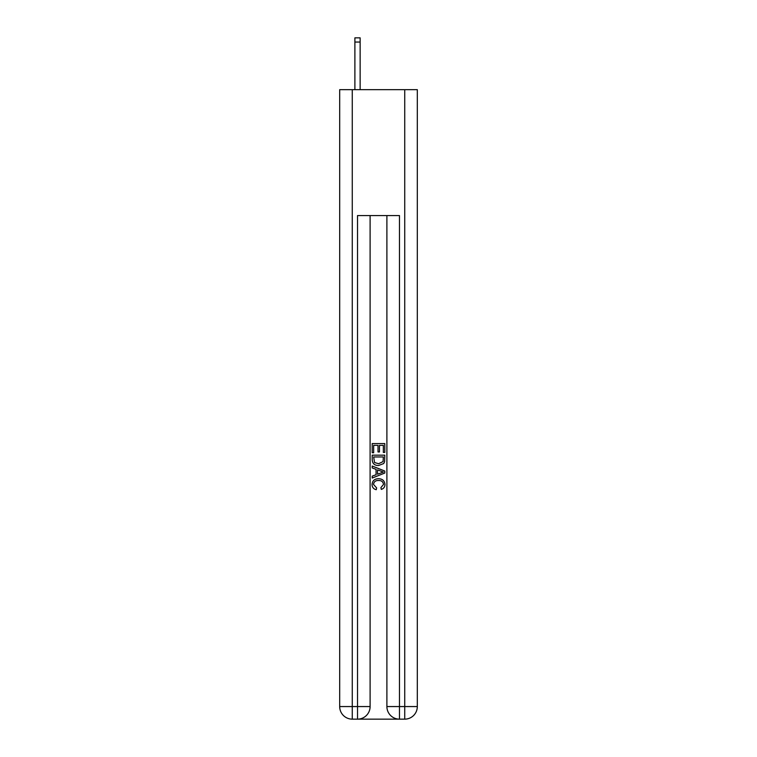<?xml version="1.0" encoding="UTF-8"?>
<svg xmlns="http://www.w3.org/2000/svg" width="757" height="757" viewBox="0 0 757 757"><rect width="100%" height="100%" fill="white"/><g stroke="black" fill="none" stroke-linecap="round" stroke-linejoin="round"><path stroke-width="1.14" d="M358.458 719.15L398.542 719.15M352.27 89.676L352.27 706.565L357.522 706.565L357.522 719.15A12.585 12.585 0 0 0 370.107 706.565L370.107 215.575L370.107 706.565A12.585 12.585 0 0 1 357.522 719.15L352.27 719.15A12.585 12.585 0 0 1 339.685 706.565L339.685 89.676L417.315 89.676L417.315 706.565L404.73 706.565L404.73 89.676M399.478 719.15L399.478 706.565L386.893 706.565A12.585 12.585 0 0 0 399.478 719.15L404.73 719.15L404.73 706.565L399.478 706.565L399.478 215.575L357.522 215.575L357.522 706.565L370.107 706.565M386.893 706.565L386.893 215.575M404.73 719.15A12.585 12.585 0 0 0 417.315 706.565M372.207 452.752L372.207 443.555L384.793 443.555L384.793 452.431L383.345 452.431L383.345 445.334L379.465 445.334L379.465 451.948L378.017 451.948L378.017 445.334L373.655 445.334L373.655 452.752L372.207 452.752M372.207 459.688L372.207 455.175L384.793 455.175L384.613 461.704L383.714 463.539L378.566 465.508C374.545 465.517 372.425 463.577 372.207 459.688M373.655 456.954L374.545 462.518L378.595 463.729L383.08 461.581L383.345 456.954L373.655 456.954M372.207 467.93L372.207 466.038L384.793 471.043L384.793 473.04L372.207 478.046L372.207 476.153L376.078 474.724L376.078 469.359L372.207 467.93M381.017 471.185L377.535 469.889L377.535 474.194L383.345 472.037L381.017 471.185M373.494 484.404L376.645 487.943L376.238 489.713C373.57 489.022 372.17 487.309 372.047 484.575C372.387 480.704 374.564 478.765 378.595 478.736C382.465 478.821 384.584 480.752 384.953 484.537C384.887 487.025 383.676 488.644 381.301 489.391L380.913 487.612L383.506 484.452C383.127 481.736 381.5 480.421 378.604 480.515C375.652 480.364 373.949 481.66 373.494 484.404M360.143 89.676L360.143 42.042L354.891 42.042L354.891 37.85L360.143 37.85L360.143 42.042M354.891 89.676L354.891 42.042M352.27 719.15L352.27 706.565L339.685 706.565"/></g></svg>
